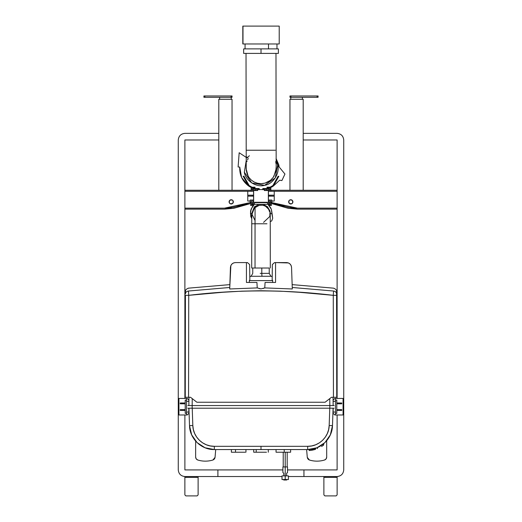 <?xml version="1.0" encoding="UTF-8"?>
<svg xmlns="http://www.w3.org/2000/svg" width="522" height="522" viewBox="0 0 522 522"><rect width="100%" height="100%" fill="white"/><g stroke="black" fill="none" stroke-linecap="round" stroke-linejoin="round"><path stroke-width="0.78" d="M184.873 477.369L184.873 476.54L198.112 476.54L198.112 477.369L198.112 476.54L186.53 476.54L186.53 477.369L186.53 476.54L184.873 476.54L184.873 494.908L185.865 495.9L197.12 495.9L198.112 494.908L198.112 477.369L184.873 477.369L198.112 477.369L198.112 494.908L197.12 495.9L185.865 495.9L184.873 494.908L184.873 477.369M196.455 477.369L196.455 476.54L196.455 477.369M323.888 477.369L323.888 476.54L337.127 476.54L337.127 477.369L337.127 476.54L325.545 476.54L325.545 477.369L325.545 476.54L323.888 476.54L323.888 494.908L324.88 495.9L336.135 495.9L337.127 494.908L337.127 477.369L323.888 477.369L337.127 477.369L337.127 494.908L336.135 495.9L324.88 495.9L323.888 494.908L323.888 477.369M335.47 477.369L335.47 476.54L335.47 477.369M266.97 268.014L255.03 268.014L255.069 207.632L255.03 223.781L251.689 223.781L266.97 223.781L255.03 223.781L255.03 268.014L253.855 268.014M270.892 276.314L269.241 273.358L261.796 273.358L261.796 268.014L261.796 273.358L269.241 273.358L269.241 268.014L251.689 268.014L251.78 214.542M255.03 206.281L251.793 214.796M250.58 211.11L250.762 216.421L251.787 218.803L250.762 216.421L250.58 211.11M255.049 220.584L251.695 213.615L254.279 206.98L258.853 204.363M263.147 204.363L267.44 206.705L270.005 211.071L269.796 216.46L263.545 222.372M270.239 212.284L270.311 268.014M343.071 398.436L343.071 414.983L335.463 414.983L335.463 413.333L336.788 413.333L336.788 400.093L335.463 400.093L335.463 413.333L335.463 398.436L334.798 398.436L333.147 400.093L333.147 401.385L335.463 401.385L333.147 401.385L335.463 401.385L333.147 401.385L333.147 405.555L333.147 400.093L334.798 398.436L343.071 398.436L335.463 398.436L335.463 400.093L336.788 400.093L336.788 413.333L335.463 413.333L335.463 414.983L334.798 414.983L343.071 414.983L343.071 398.436M335.463 412.041L333.147 412.041L335.463 412.041M333.147 408.204L333.147 413.333L334.798 414.983L333.147 413.333L333.147 408.204M336.018 398.436L334.798 398.436M341.747 409.607L341.747 410.436L341.747 409.607L336.788 409.607L341.747 409.607M336.788 410.436L341.747 410.436L336.788 410.436M341.747 402.991L341.747 403.819L336.788 403.819L341.747 403.819L341.747 402.991L336.788 402.991L341.747 402.991M178.929 414.983L178.929 398.436L186.537 398.436L186.537 400.093L185.212 400.093L185.212 413.333L186.537 413.333L186.537 400.093L186.537 414.983L187.202 414.983L188.853 413.333L188.853 412.041L186.537 412.041L188.853 412.041L188.853 408.204L188.853 413.333L187.202 414.983L178.929 414.983L186.537 414.983L186.537 413.333L185.212 413.333L185.212 400.093L186.537 400.093L186.537 398.436L187.202 398.436L178.929 398.436L178.929 414.983M186.537 401.385L188.853 401.385L186.537 401.385L188.853 401.385L188.853 400.093L187.202 398.436L188.853 400.093L188.853 401.385L186.537 401.385M188.853 405.555L188.938 397.281L188.866 405.555M185.982 414.983L187.202 414.983M180.253 410.436L180.253 409.607L185.212 409.607L180.253 409.607L180.253 410.436L185.212 410.436L180.253 410.436M180.253 403.819L180.253 402.991L185.212 402.991L180.253 402.991L180.253 403.819L185.212 403.819L180.253 403.819M259.042 288.568L261 288.888L264.765 287.909L265.072 282.448L275.564 282.448L265.072 282.448L264.765 287.909L292.3 288.973L292.15 284.62L292.3 288.979L292.248 287.485L333.558 291.028L333.271 295.335L336.579 295.341L336.579 293.893L336.742 397.281L331.477 397.281L325.102 402.247L196.898 402.247L190.523 397.281L185.258 397.281L188.566 397.281L188.729 295.335L185.421 295.341L185.258 397.281L185.421 295.341L188.729 295.335L188.566 397.281L190.523 397.281L196.898 402.247L325.102 402.247L331.477 397.281L333.434 397.281L333.271 295.335L299.204 292.281L280.105 291.159L261 290.741L241.895 291.159L222.796 292.281L188.729 295.335C236.91 289.456 285.09 289.456 333.271 295.335L333.434 397.281L336.742 397.281L336.579 295.341L333.271 295.335L333.558 291.035M185.421 293.906L185.421 293.893C185.584 292.261 186.589 291.309 188.442 291.028L188.729 295.335L188.442 291.028L229.752 287.478L229.7 288.979L230.45 267.381C230.828 264.458 232.479 262.86 235.415 262.586L247.454 262.586L249.647 264.55L249.842 279.838L249.647 264.55L247.454 262.586L246.436 262.586L246.436 282.448L256.928 282.448L257.242 287.916L229.7 288.973L229.85 284.62L229.752 287.485L188.442 291.028C186.589 291.309 185.584 292.261 185.421 293.893L185.427 291.498M188.409 288.32L188.403 288.164C186.269 288.992 185.277 290.088 185.427 291.446M336.573 291.498L336.579 293.893C336.416 292.261 335.411 291.309 333.558 291.028L292.248 287.478L292.3 288.973L291.55 267.381L291.126 265.528L290.03 263.988L288.451 262.944L286.585 262.586L275.564 262.586L288.451 262.944L286.585 262.586C289.521 262.86 291.172 264.458 291.55 267.381L292.3 288.973L264.765 287.909L262.964 288.568M336.579 293.906L336.579 293.893C336.416 292.261 335.411 291.309 333.558 291.028M336.742 397.281L333.434 397.281M274.546 262.586L275.564 262.586L275.564 282.448L275.564 262.586L274.546 262.586L272.353 264.55L274.546 262.586M272.158 279.838L272.353 264.55L272.158 279.838L272.673 280.608L272.673 282.448L272.673 280.608L272.158 279.838M291.132 265.535L291.55 267.381M230.868 265.535L229.7 288.973L257.235 287.909L256.928 282.448L246.436 282.448L246.436 262.586L235.415 262.586L233.549 262.944L231.97 263.988L230.874 265.528L230.45 267.381L230.874 265.528M249.327 282.448L249.327 280.608L249.842 279.838L249.327 280.608L272.673 280.608L249.327 280.608L249.327 282.448M250.345 276.288L271.655 276.288L250.345 276.288L249.81 277.202L250.319 276.288L249.81 277.156M261.02 288.888L257.235 287.909M286.911 479.522L286.669 480.018L285.208 480.018C283.329 480.018 283.329 480.018 285.208 480.018L283.746 480.018L283.505 479.522M283.798 475.881L283.798 473.239L282.891 472.573L282.891 466.949L285.208 466.949L285.208 472.573C288.196 472.573 288.196 472.573 285.208 472.573C288.196 472.573 288.196 472.573 285.208 472.573L285.208 473.239C287.022 473.239 287.022 473.239 285.208 473.239C287.022 473.239 287.022 473.239 285.208 473.239L285.208 475.881C289.345 475.881 289.345 475.881 285.208 475.881L285.208 479.522C289.345 479.522 289.345 479.522 285.208 479.522L285.208 475.881L288.418 475.881L288.418 479.522L285.208 479.522C281.071 479.522 281.071 479.522 285.208 479.522L285.208 480.018C287.087 480.018 287.087 480.018 285.208 480.018L285.208 479.522L281.997 479.522L281.997 475.881L285.208 475.881C281.071 475.881 281.071 475.881 285.208 475.881L285.208 473.239C283.394 473.239 283.394 473.239 285.208 473.239C283.394 473.239 283.394 473.239 285.208 473.239L285.208 472.573C282.219 472.573 282.219 472.573 285.208 472.573C282.219 472.573 282.219 472.573 285.208 472.573L285.208 466.949C282.219 466.949 282.219 466.949 285.208 466.949L285.208 452.215L285.208 466.949C288.196 466.949 288.196 466.949 285.208 466.949L287.524 466.949L287.524 472.573L286.617 473.239L286.617 475.881M315.073 449.481L315.073 448.437L315.073 449.481L310.871 450.362L315.425 449.37L315.81 448.196M310.146 450.44L309.305 450.512M309.507 450.499L310.694 450.382M310.923 450.356L313.357 449.931M315.236 449.429L314.381 449.677M312.978 450.01L311.053 450.336M279.048 26.1L242.984 26.1L279.218 26.1L279.218 43.972L242.815 43.972L242.815 26.1L242.984 43.972L279.048 43.972M261.02 48.892L261.02 53.401L243.643 53.401L261.02 53.401L243.643 53.401L243.643 48.892L278.396 48.892L278.396 53.401L261.02 53.401L278.396 53.401L261.02 53.401L261.02 48.892L278.396 48.892L261.02 48.892M268.497 43.972L268.497 48.892L268.497 43.972M242.984 26.1L242.984 43.972M278.193 165.794L276.079 159.921L278.193 165.794M249.359 155.693L247.193 158.035L249.359 155.693M203.913 97.288L203.913 95.963L232.042 95.963L232.042 97.288L203.913 97.288L231.05 97.288L231.05 95.963L204.905 95.963L204.905 97.288L204.905 95.963L203.913 95.963L203.913 97.288M232.042 97.288L232.042 95.963L231.05 95.963L231.05 97.288L232.042 97.288M289.958 97.288L289.958 95.963L318.087 95.963L318.087 97.288L289.958 97.288L317.095 97.288L317.095 95.963L290.95 95.963L290.95 97.288L290.95 95.963L289.958 95.963L289.958 97.288M318.087 97.288L318.087 95.963L317.095 95.963L317.095 97.288L318.087 97.288M333.062 397.281L333.134 405.555L333.062 397.281M329.767 398.612L329.826 405.555L329.767 398.612M192.233 398.612L192.174 405.555L192.233 398.612M297.403 208.147L337.114 208.147L337.114 209.139L297.403 209.139L337.114 209.139L337.114 208.147L297.403 208.147L288.151 207.28L271.342 202.49L297.403 208.147L288.151 207.28M253.594 201.936L252.922 202.047M247.239 203.378L248.935 202.901M246.991 203.45L246.332 203.658M245.758 203.841L233.849 207.28L224.597 208.147L184.886 208.147L184.886 209.139L224.597 209.139L184.886 209.139L184.886 208.147L224.597 208.147L233.849 207.28M229.426 207.913L224.597 208.147L250.364 202.556M271.101 202.432L268.406 201.936L271.101 202.432M297.403 209.139L271.342 203.502L288.151 208.291L297.403 209.139M266.37 202.66L255.63 202.66L266.37 202.66M250.658 203.502L224.597 209.139L233.849 208.291L250.658 203.502M184.886 190.276L251.154 190.276L184.886 190.276L184.886 191.274L251.154 191.274L184.886 191.274L184.886 190.276M254.508 190.276L257.692 190.276L254.508 190.276M264.308 190.276L267.492 190.276L264.308 190.276M270.846 190.276L337.114 190.276L270.846 190.276M282.513 205.864L279.192 204.794M246.13 203.724L245.02 204.082M240.59 205.505L239.487 205.864M337.114 191.274L337.114 190.276L337.114 191.274L270.846 191.274L337.114 191.274M249.451 202.771L250.168 202.601M217.896 476.54L198.112 476.54L217.896 476.54L217.896 469.917L282.891 469.917L184.886 469.917L217.896 469.917L217.896 476.54L281.997 476.54L217.896 476.54M323.888 476.54L288.418 476.54L303.941 476.54L303.941 469.917L337.114 469.917L337.114 414.983L337.114 469.917L287.524 469.917L303.941 469.917L303.941 476.54L323.888 476.54M337.114 476.54C341.107 476.116 343.313 473.911 343.737 469.917L343.737 139.981L343.737 469.917C343.313 473.911 341.107 476.116 337.114 476.54M343.737 139.981C343.313 135.988 341.107 133.776 337.114 133.358L303.197 133.358L337.114 133.358C341.107 133.776 343.313 135.988 343.737 139.981M303.197 139.974L303.197 133.358L303.197 139.974L337.114 139.974L303.197 139.974M337.114 398.436L337.114 139.974L337.114 398.436M184.886 139.981L184.886 398.436L184.886 139.981L218.803 139.974L184.886 139.981M184.886 414.983L184.886 469.917L184.886 414.983M218.803 133.358L218.803 139.974L218.803 133.358L184.886 133.358L218.803 133.358M184.886 133.358C180.893 133.776 178.687 135.988 178.263 139.981L178.263 469.917L178.263 139.981C178.687 135.988 180.893 133.776 184.886 133.358M178.263 469.917C178.687 473.911 180.893 476.116 184.886 476.54C180.893 476.116 178.687 473.911 178.263 469.917M192.22 408.204L192.827 425.554L193.362 429.619L194.654 433.508L196.677 437.103L199.352 440.255L202.582 442.832L206.249 444.744L210.209 445.918L214.327 446.317L307.673 446.317L311.791 445.918L315.751 444.744L319.418 442.832L322.642 440.255L325.323 437.103L327.346 433.508L328.638 429.619L329.173 425.554L329.78 408.204L329.173 425.554L332.481 425.613L330.348 434.846L324.919 442.604L316.971 447.759L307.673 449.566L214.327 449.566L205.029 447.759L197.081 442.604L191.652 434.846L189.519 425.613L188.912 408.204L189.519 425.613L192.827 425.554L189.519 425.613C189.656 438.565 201.381 449.886 214.327 449.566L214.327 446.317C203.104 446.591 192.944 436.777 192.827 425.554L192.22 408.204M189.643 427.329L189.917 429.234M190.302 430.989L191.065 433.397M192.181 435.961L193.727 438.597M194.406 439.557L195.672 441.123M198.582 443.935L199.906 444.953M201.414 445.945L203.874 447.263M206.19 448.196L208.741 448.933M210.875 449.325L212.852 449.527M261 446.317L261 449.566L214.327 449.566L214.327 446.317L307.673 446.317C318.896 446.591 329.056 436.777 329.173 425.554L332.481 425.613L333.088 408.204L332.481 425.613C332.344 438.565 320.619 449.886 307.673 449.566L307.673 446.317L307.673 449.566L261 449.566L261 446.317M309.148 449.527L309.154 450.519M326.328 441.123L327.594 439.557M328.273 438.597L329.819 435.961M330.935 433.41L331.698 430.989M332.09 429.201L332.364 427.29M231.383 449.566L231.383 452.215L245.223 452.215L235.5 452.215L235.5 449.566L235.5 452.215L232.101 452.215M253.718 449.566L253.718 452.215L266.488 452.215L256.217 452.215L256.217 449.566L256.217 452.215L255.512 452.215M290.617 449.566L290.617 452.215L284.236 452.215L284.236 449.566L284.236 452.215L276.112 452.215M290.565 452.215L282.441 452.215M254.547 202.66L267.453 202.66L254.547 202.66M271.864 213.322L271.407 209.603L270.67 207.808L268.112 204.598L269.359 204.598L268.112 204.598L271.153 208.878M268.112 204.598L271.212 209.022L271.792 211.384M251.963 203.417L251.963 204.363L270.481 204.363L251.963 204.363L251.65 203.43L254.547 203.417L254.547 202.268L267.453 202.268L267.453 203.417L270.363 203.417L270.363 204.52L269.359 204.52L269.359 205.44L271.29 205.44L271.29 202.49L268.354 202.49L268.354 191.228L270.794 191.228L270.794 188.194L268.36 188.194L268.36 189.121L269.867 189.121L269.867 190.217L267.551 190.537L264.308 190.537L264.308 189.545L257.692 189.545L257.692 190.537L252.133 190.217L252.133 189.121L253.64 189.121L253.64 188.194L251.206 188.194L251.206 191.228L253.646 191.228L253.646 202.49L250.71 202.49L250.71 205.44L252.641 205.276L252.641 204.52L251.637 204.52L251.637 203.417L251.637 204.52L252.641 204.52L252.641 205.276L250.71 205.44L250.71 202.49L253.646 202.49L253.646 191.228L251.206 191.228L251.206 188.194L253.64 188.135L251.154 188.135L251.154 191.28L253.646 191.228L251.154 191.28L251.154 188.135L253.64 188.135L253.64 189.121L252.133 189.121L252.133 190.217L254.449 190.537L257.692 190.537L257.692 189.545L264.308 189.545L264.308 190.537L269.867 190.217L269.867 189.121L268.36 189.121L268.36 188.135L270.846 188.135L270.846 191.28L268.354 191.228L268.354 202.49L271.342 202.432L271.342 205.498L269.359 205.498L271.342 205.498L271.342 202.432L268.406 202.432L268.406 201.068L268.354 202.49L271.342 202.432L271.342 205.498L269.359 205.498L269.359 204.52L270.363 204.52L270.363 203.417L267.453 203.417L267.453 202.268L254.547 202.268L254.547 203.417L251.637 203.417L251.637 204.52L251.963 203.43M271.825 213.805L271.877 213.054M271.407 209.609L271.277 209.211M271.858 212.036L272.712 218.287L271.845 213.622L270.305 213.622L271.845 213.622M250.488 213.622L251.121 209.035L254.214 204.598L252.641 204.598L254.214 204.598L252.413 206.575L250.56 211.253L250.534 214.085L251.8 217.961L250.488 213.622L251.695 213.622L250.488 213.622M250.782 210.105L250.69 210.496M269.391 211.482C269.078 209.603 267.793 207.867 265.541 206.262L268.191 208.774M270.311 221.596L271.734 220.897L272.712 218.287L271.734 220.897L270.311 221.596M253.914 209.139L255.721 207.019L259.134 205.29L262.82 205.205L265.541 206.262L262.905 205.224L259.467 205.211L255.114 207.586L253.966 209.048M214.783 458.375L215.051 457.363L212.891 460.026C207.867 461.526 202.836 461.526 197.805 460.026C196.448 459.517 195.73 458.544 195.639 457.096L195.665 440.712L195.639 457.096L196.239 458.916L197.805 460.026C202.836 461.526 207.867 461.526 212.891 460.026L214.379 459.021L215.051 457.363L215.716 449.54L215.051 457.363L214.379 459.021M195.639 457.096L195.959 458.46M196.526 459.256L197.107 459.712M212.891 460.026L213.824 459.556M276.817 162.362L277.652 165.115L275.29 177.93L264.556 185.323L251.741 182.954L244.348 172.221L246.299 160.071L244.348 172.221C245.36 180.619 256.472 187.822 264.556 185.323C272.954 184.305 280.157 173.193 277.652 165.115L276.086 160.776L277.652 165.115M275.681 161.624L275.981 163.588M276.177 166.831L275.753 171.562L273.234 177.376L270.455 180.331L265.13 183.091L261.163 183.666L257.646 183.287L254.312 182.093L251.363 180.142L248.955 177.506L247.219 174.257L246.299 170.544L246.227 165.846L246.149 168.776L248.146 176.234C251.082 181.01 255.375 183.483 261.026 183.666C266.651 183.463 270.964 180.99 273.965 176.234L276.131 168.808L276.177 166.609L275.975 53.401M246.913 161.644L247.069 161.05M246.671 53.401C245.81 53.401 245.81 53.401 246.671 53.401L275.329 53.401L246.671 53.401M275.329 150.232L246.671 150.232L275.329 150.232M334.106 405.555L329.832 405.555L329.832 408.204L329.832 405.555L192.168 405.555L192.168 408.204L329.832 408.204L187.894 408.204L192.168 408.204L192.168 405.555L187.894 405.555L334.106 405.555M334.106 408.204L329.832 408.204L334.106 408.204M232.799 203.312C233.615 200.298 232.558 199.332 229.628 200.409C228.851 201.459 228.897 202.471 229.765 203.45C230.809 204.226 231.827 204.18 232.799 203.312C233.575 202.262 233.53 201.251 232.668 200.272C231.618 199.502 230.607 199.541 229.628 200.409C228.812 203.423 229.869 204.389 232.799 203.312M289.201 203.312C292.131 204.389 293.188 203.423 292.372 200.409C291.393 199.541 290.382 199.502 289.332 200.272C288.47 201.251 288.425 202.262 289.201 203.312C290.173 204.18 291.191 204.226 292.235 203.45C293.103 202.471 293.149 201.459 292.372 200.409C289.442 199.332 288.385 200.298 289.201 203.312M239.174 152.737L246.267 157.422L239.174 152.737L238.104 166.968L239.174 152.737M239.748 167.092C239.409 174.961 242.384 181.271 248.668 186.015L241.647 177.617L239.748 167.092L238.104 166.968L239.748 167.092L241.647 177.617L248.668 186.015L243.148 176.221L243.911 176.221L243.148 176.221L246.338 181.878L247.095 181.878L247.493 182.576L243.911 176.221L247.095 181.878L243.911 176.221L243.148 176.221M271.851 186.223L273.117 186.223L270.168 187.868L267.675 187.868L267.675 189.212L270.018 189.212L267.675 189.212L267.675 187.868L270.168 187.868L273.391 186.041L274.461 184.129L273.704 184.129L272.895 185.578L270.018 187.202L267.01 187.202L267.01 188.533L262.814 188.533L262.814 189.74L262.814 188.533L267.01 188.533L267.01 187.202L270.018 187.202L272.895 185.578L274.963 181.878L275.72 181.878L278.852 176.279L278.089 176.279L278.852 176.279L273.391 186.041L279.707 180.194L281.887 180.573L279.707 180.194L273.391 186.041L270.677 186.876M284.947 174.054L281.887 180.573L284.947 174.054L277.678 165.167L284.947 174.054M277.678 165.167L277.175 163.347M248.355 158.544L247.421 159.836M248.368 184.129L249.17 185.558L252.022 187.202L249.17 185.558L247.095 181.878L246.338 181.878L247.604 184.129L248.368 184.129L247.604 184.129L248.968 186.223L251.872 187.868L254.364 187.868L254.364 189.212L252.022 189.212L254.364 189.212L254.364 187.868L251.872 187.868L248.668 186.015M252.022 187.202L255.03 187.202L255.03 188.533L259.225 188.533L259.225 189.74L259.225 188.533L255.03 188.533L255.03 187.202L252.022 187.202L250.195 186.223L248.968 186.223L250.195 186.223L249.17 185.558M275.72 181.878L274.963 181.878L278.089 176.279L273.704 184.129L274.461 184.129L276.64 180.227M252.022 190.184L255.375 190.184L255.375 189.199L258.566 189.199L258.566 189.545L258.566 189.199L255.375 189.199L255.375 190.184L252.022 190.184M263.473 189.545L263.473 189.199L266.664 189.199L266.664 190.184L270.018 190.184L266.664 190.184L266.664 189.199L263.473 189.199L263.473 189.545M249.431 186.524L251.734 187.803M271.805 187.013L272.823 186.406M278.852 176.279L278.089 176.279M273.391 186.041L274.461 184.129M326.694 457.096C326.602 458.544 325.878 459.517 324.527 460.026C319.497 461.526 314.466 461.526 309.435 460.026L307.282 457.363L306.616 449.54L307.282 457.363L307.954 459.021L309.435 460.026C314.466 461.526 319.497 461.526 324.527 460.026L326.093 458.916L326.694 457.096L326.668 440.712L326.694 457.096L326.093 458.916M325.226 459.712L325.806 459.256M326.374 458.453L326.589 457.879M307.282 457.363L307.549 458.375M308.528 459.575L309.435 460.026M268.36 189.134L269.854 189.134L268.36 189.134M252.146 190.184L254.508 190.204L254.508 190.537L254.508 190.204L252.146 190.184M267.492 190.537L267.492 190.204L269.867 190.217L267.492 190.204L267.492 190.537M253.555 191.28L253.646 202.49L250.71 202.49L253.594 202.432L253.555 196.161L247.761 196.161L253.594 196.102L253.594 195.235L247.761 195.169L253.555 195.169L253.555 191.28M252.641 205.329L250.658 205.498L250.658 202.432L250.658 205.498L252.641 205.329M247.761 191.28L251.154 191.28L247.761 191.28L247.761 201.048L250.155 201.048L250.155 200.05L253.555 200.05L250.155 200.05L253.594 200.089L250.195 200.089L250.195 202.255L251.219 202.255L251.219 201.068L253.594 201.068L251.219 201.068L251.219 202.255L250.195 202.255L250.155 200.05L250.155 201.048L247.761 201.048L247.761 191.28M270.846 191.28L274.239 191.28L270.846 191.28L270.846 188.135L268.36 188.135L270.846 188.135L270.846 191.28L268.354 191.228L270.846 191.28M250.155 201.048L250.195 202.255L250.155 201.048M268.445 191.28L268.445 195.169L274.239 195.169L274.239 191.28L274.239 195.169L268.406 195.235L268.406 196.102L274.239 196.161L274.239 195.169L274.239 196.161L268.445 196.161L268.445 191.28M268.406 201.068L268.445 196.161L268.406 201.068L270.781 201.068L270.781 202.255L271.805 202.255L271.805 200.089L268.406 200.089L271.845 200.05L268.445 200.05L271.845 200.05L271.845 201.048L274.239 201.048L274.239 196.161L274.239 201.048L271.845 201.048L271.845 200.05L271.805 202.255L271.845 201.048L271.805 202.255L270.781 202.255L270.781 201.068L268.406 201.068M247.761 195.169L253.594 195.235L247.761 195.169L247.761 200.383M274.239 195.169L268.406 195.235L274.239 195.169L274.239 191.946M253.594 196.102L247.761 196.161L253.594 196.102M274.239 196.161L268.406 196.102L274.239 196.161M253.64 189.121L252.133 189.121L253.64 189.134M302.368 97.288L302.368 99.271L302.368 97.288M290.787 97.288L290.787 99.271L290.787 97.288M231.213 97.288L231.213 99.271L231.213 97.288M219.632 97.288L219.632 99.271L219.632 97.288M323.333 445.266L323.333 444.007L323.333 445.266L321.591 446.493L323.333 445.266M323.496 445.142L323.053 445.481M218.803 99.271L232.042 99.271L232.042 190.276L218.803 190.276L232.042 190.276L232.042 99.271L218.803 99.271L218.803 190.276L218.803 99.271M289.958 99.271L303.197 99.271L303.197 190.276L289.958 190.276L303.197 190.276L303.197 99.271L289.958 99.271L289.958 190.276L289.958 99.271M246.56 157.618L247.108 156.939L246.56 157.618M276.06 158.42L278.826 164.919L279.139 166.955L278.826 164.919L276.06 158.42M261.796 273.358L261.959 276.314L261.796 273.358L260.204 273.358L261.796 273.358M292.15 284.62L333.597 288.164C335.731 288.986 336.723 290.082 336.573 291.446M271.681 276.288L272.19 277.156M229.85 284.62L188.403 288.164M283.218 466.949L283.224 452.215M287.198 466.949L287.191 452.215M245.066 43.972L245.066 48.892M276.973 43.972L276.973 48.892M245.94 449.566L245.94 452.215M268.282 449.566L268.282 452.215M276.06 449.566L276.06 452.215M246.025 53.401L246.227 165.846M317.415 447.576L317.415 448.652M323.686 444.992L323.686 443.713M252.759 268.014L252.759 273.358L251.108 276.314"/></g></svg>
